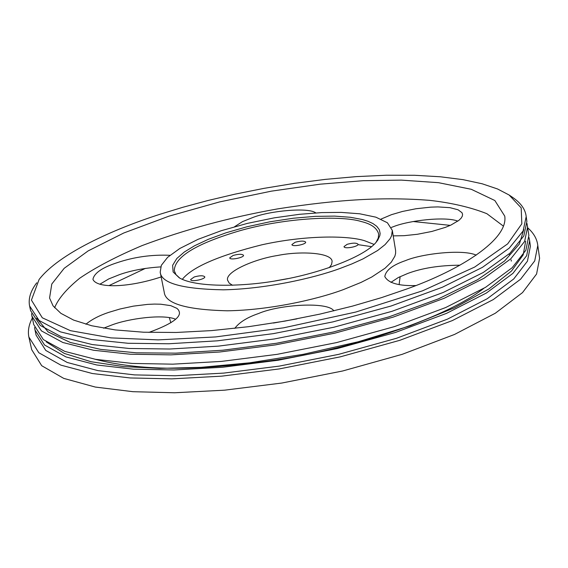 <?xml version="1.0" encoding="UTF-8"?>
<svg xmlns="http://www.w3.org/2000/svg" width="568" height="568" viewBox="0 0 568 568"><rect width="100%" height="100%" fill="white"/><g stroke="black" fill="none" stroke-linecap="round" stroke-linejoin="round"><path stroke-width="0.85" d="M374.106 244.425L364.5 240.69C347.218 235.322 304.846 235.258 261.891 244.801C218.779 255.564 192.247 267.074 182.3 279.335M347.154 244.311C352.877 242.784 356.512 242.756 358.06 244.233C358.614 246.64 344.045 249.373 344.009 246.604L347.154 244.311M233.136 255.451C238.574 253.974 242.032 253.917 243.516 255.288C244.283 257.545 229.699 260.57 229.728 257.858L233.136 255.451M295.14 242.259C300.671 240.775 304.178 240.733 305.676 242.124C306.315 244.403 291.916 247.236 291.916 244.552L295.14 242.259M194.249 276.964C199.751 275.437 203.252 275.388 204.764 276.815C205.637 279.158 190.607 282.388 190.642 279.534L194.249 276.964M232.504 285.285L229.167 283.07L227.583 280.194C225.091 271.681 254.975 258.909 277.617 255.486C299.606 250.928 331.733 252.391 332.11 261.394L331.563 264.525L329.27 267.67M169.335 317.661L170.862 322.78M399.134 284.561L400 277.461M376.037 242.373L377.834 240.008L379.864 235.542L380.134 233.462L379.289 229.649L376.797 226.348L372.956 223.572L368.05 221.3L362.363 219.518L350.406 217.281L334.651 216.11L315.332 216.351L293.28 218.233L269.906 221.79L246.931 226.788L226.007 232.802L208.335 239.305L194.469 245.809L184.344 251.993L176.818 258.483L172.636 265.291L173.112 271.937L179.218 277.787C196.052 287.898 245.014 286.797 280.265 280.052C316.248 274.088 363.335 257.773 376.037 242.373L378.288 238.006L378.65 234.03C377.01 228.052 371.224 223.891 361.276 221.534C342 215.393 287.344 217.416 240.875 230.438C196.627 243.374 174.433 256.828 174.291 270.801L175.981 274.614L179.751 278.086M275.239 280.911L287.756 278.639M358.131 244.659L371.614 246.668M483.794 288.366C447.861 316.497 358.55 347.538 276.446 359.871C193.837 371.713 139.423 370.57 94.962 359.232M391.387 227.413L393.432 226.675C408.64 220.505 445.49 216.167 457.858 221.144M103.596 328.183L111.363 325.166C128.254 318.541 163.257 313.891 175.547 319.216M390.912 282.367L398.367 277.496L407.675 273.485C421.96 268.11 439.376 265.348 459.917 265.199M273.421 323.05L296.922 318.875M99.833 284.256L108.815 278.895L119.812 274.514C131.442 270.453 145.067 267.911 160.694 266.896M339.671 268.6L351.663 264.006L363.002 258.901L377.663 250.488L385.09 244.602L390.081 238.723L391.551 235.855L392.31 230.402L387.411 222.77L375.888 217.175L359.721 213.788L341.134 212.389L321.758 212.588L299.521 214.306L274.252 217.849L247.428 223.38L221.208 230.722L198.005 239.348L179.793 248.493L167.588 257.361L161.333 265.334L160.197 272.164C161.17 283.183 182.229 289.069 223.359 289.822C264.39 289.02 312.173 278.661 339.671 268.6M413.199 221.534L450.268 225.368M509.148 253.946L509.531 254.755M511.129 259.917L511.299 261.117M109.113 285.555L145.408 268.387M381.036 219.085L391.473 214.676L402.428 211.466L416.003 208.747L430.75 207.142L437.836 206.908L449.955 207.668L458.078 209.784L461.961 212.68L462.565 214.278L462.352 216.074L461.195 218.098L458.951 220.313L450.978 225.042L445.347 227.377L431.836 231.46L417.352 234.286L404.153 235.677L393.205 235.876M85.882 324.243C91.704 319.457 99.301 315.51 108.673 312.393L120.004 308.999L133.381 306.138L147.559 304.391L154.368 304.086L160.645 304.2L170.783 305.648L176.96 308.381L178.565 310.057L179.282 311.832C180.929 317.576 170.798 324.434 148.894 332.415M415.882 285.555C398.608 286.066 388.249 283.063 384.806 276.545C385.771 270.318 392.694 264.993 405.58 260.577C422.237 253.541 463.041 249.047 476.225 255.138M234.57 226.717L242.515 221.626L253.058 217.409C269.793 210.877 308.396 207.079 315.78 212.908M234.783 328.368C239.199 322.39 247.087 317.448 258.461 313.55C279.484 304.42 328.19 301.438 333.835 310.873M161.156 276.935C128.233 287.869 96.61 288.516 92.946 279.335C94.181 273.052 102.318 267.485 117.349 262.629C134.197 256.956 151.727 254.514 169.953 255.302M160.197 272.164L164.23 292.222C165.274 303.582 186.325 309.773 227.377 310.795C268.316 310.213 315.922 299.826 343.306 289.63L360.992 282.438L371.763 277.006L385.068 268.21L391.288 262.153L394.881 256.204L395.612 253.342L395.612 250.587L392.31 230.402M32.284 318.108C28.819 324.676 27.676 330.981 28.861 337.009L31.694 349.668L41.712 365.714L63.744 378.387L95.296 387.056L132.962 391.693L174.646 392.765L224.53 390.18L281.728 383.059L342.674 370.982L402.144 354.347L454.499 334.46L495.31 313.238L522.524 292.598L536.582 274.017L539.6 258.284L537.789 245.44C537.037 238.972 533.707 233.121 527.8 227.889M503.362 226.092L486.875 213.696C470.723 207.299 451.574 202.84 429.436 200.319C384.898 196.933 339.621 199.148 277.447 208.925C229.571 217.445 184.458 229.664 142.099 245.582C116.632 256.36 95.814 267.258 79.648 278.27C66.555 288.97 58.206 298.811 54.599 307.785M28.861 337.009L38.823 352.742L60.826 365.118L92.385 373.524L130.086 377.954L171.827 378.863L221.804 376.144L279.115 368.951L340.204 356.867L399.829 340.31L452.334 320.586L493.272 299.584L520.593 279.207L534.722 260.904L537.789 245.44M406.823 288.984C461.543 269.445 508.488 239.227 504.746 216.117L494.842 200.518L471.255 189.286L438.475 182.676L401.313 180.12L363.236 180.695L320.167 184.174L271.369 191.153L219.567 201.924L168.838 216.202L123.76 233.001L88.182 250.886L64.184 268.309L51.787 284.036L49.565 298.015L53.058 305.854L60.883 313.337L73.641 320.103L91.739 325.762L115.205 329.909L143.654 332.223L176.215 332.472L211.623 330.597L248.386 326.714L284.966 321.09L319.99 314.09L352.38 306.145L381.44 297.653L406.823 288.984M34.549 327.523L36.068 335.113L45.752 350.421L67.187 362.455L97.916 370.613L134.595 374.901L175.157 375.76L223.678 373.105L279.321 366.104L338.62 354.361L396.5 338.287L447.463 319.131L487.209 298.74L513.728 278.959L527.438 261.181L530.398 246.164L530.214 244.858M160.339 214.157C112.578 229.451 59.044 253.704 39.093 279.499L31.425 300.103L42.309 317.803L70.425 330.668L111.001 337.889L158.202 339.877L215.57 336.938L283.595 327.828L355.76 312.052L422.5 290.837L474.734 267.024L507.671 243.864L521.829 223.792L521.183 207.874L509.12 195.009L497.547 188.974L482.175 183.784L463.019 179.651L440.328 176.776L414.526 175.278L386.247 175.235L356.25 176.627L325.357 179.381L294.394 183.35L264.127 188.335L235.173 194.121L208.03 200.49L183.024 207.235L160.339 214.157M34.889 329.823L44.552 345.01L65.98 356.924L96.709 364.975L133.402 369.172L173.986 369.967L222.542 367.262L278.235 360.226L337.591 348.482L395.527 332.436L446.555 313.351L486.35 293.053L512.918 273.371L526.657 255.714L529.639 240.804L529.007 237.488M36.757 282.786C30.601 290.887 28.201 298.598 29.571 305.925L39.128 320.522L60.506 331.889L91.249 339.465L128.013 343.271L168.703 343.768L217.416 340.821L273.322 333.643L332.933 321.893L391.153 305.989L442.451 287.202L482.488 267.315L509.24 248.131L523.114 230.984L526.188 216.571C525.414 209.272 520.707 202.762 512.073 197.018M46.207 341.837L64.298 353.424L90.994 361.709L123.654 366.601L159.58 368.383L201.171 367.326L249.742 362.81L303.255 354.318L358.181 341.787L410.096 325.847L454.691 307.721L488.892 288.956L511.527 270.993L523.192 254.89L525.663 241.208M29.742 306.677L30.636 310.717L40.221 325.436L61.607 336.909L92.343 344.584L129.092 348.468L169.761 349.022L218.446 346.125L274.308 338.975L333.863 327.232L392.026 311.299L443.274 292.449L483.261 272.477L509.979 253.193L523.824 235.94L526.877 221.428L526.699 220.171M31.481 313.714L33.711 324.527L43.353 339.586L64.766 351.372L95.495 359.324L132.209 363.435L172.814 364.166L221.406 361.404L277.149 354.34L336.554 342.596L394.561 326.579L445.646 307.558L485.498 287.351L512.102 267.784L525.869 250.232L528.872 235.436L527.005 223.508M36.643 318.265L48.145 331.96L70.333 342.483L100.792 349.405L136.419 352.82L175.789 353.154L222.784 350.215L276.353 343.278L333.295 332.024L389.009 316.837L438.468 298.846L477.667 279.669L504.583 260.96L519.386 244.02L523.795 229.571M31.822 316.035L41.421 330.888L62.821 342.483L93.557 350.257L130.292 354.233L170.94 354.858L219.589 352.011L275.402 344.897L334.9 333.146L393.006 317.185L444.19 298.271L484.121 278.206L510.795 258.816L524.612 241.45L527.651 226.824M400.092 278.015L399.886 276.737M530.398 246.164L529.639 240.804M512.066 197.011L509.105 195.001M526.877 221.428L526.188 216.571"/></g></svg>
